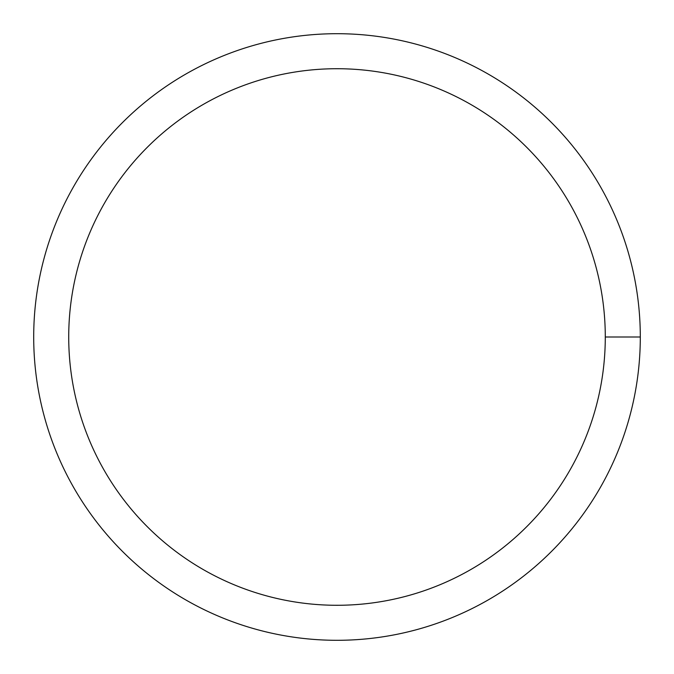<?xml version="1.0" encoding="UTF-8"?>
<svg xmlns="http://www.w3.org/2000/svg" width="674" height="674" viewBox="0 0 674 674"><rect width="100%" height="100%" fill="white"/><g stroke="black" fill="none" stroke-linecap="round" stroke-linejoin="round"><path stroke-width="1.01" d="M68.723 337A268.277 268.277 0 0 1 471.143 104.664A268.277 268.277 0 0 1 471.143 569.336A268.277 268.277 0 0 1 68.723 337M33.7 337A303.3 303.3 0 0 1 488.65 74.334A303.3 303.3 0 0 1 488.65 599.666A303.3 303.3 0 0 1 33.7 337M640.3 337L605.277 337"/></g></svg>
